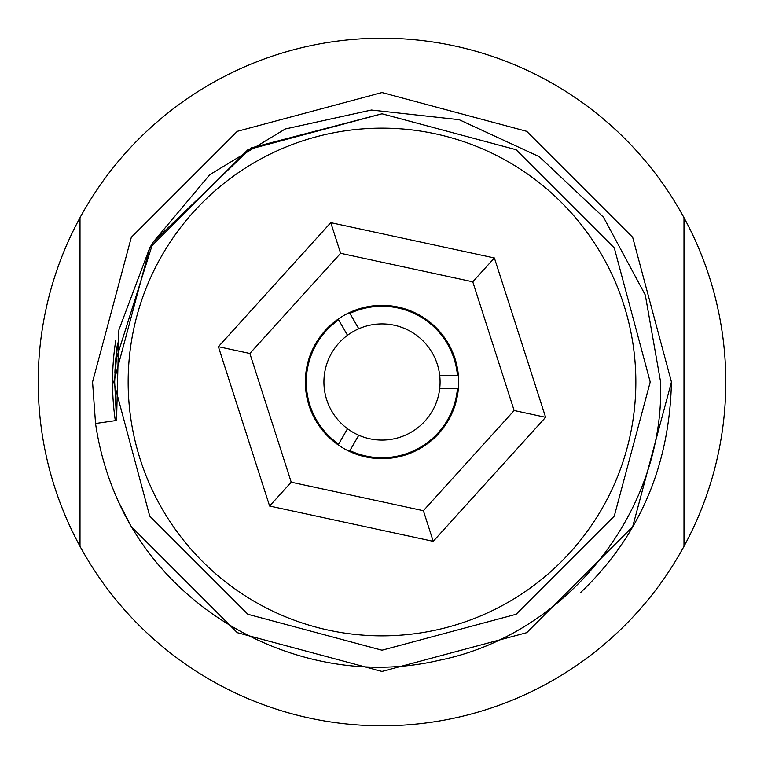 <?xml version="1.0" encoding="UTF-8"?>
<svg xmlns="http://www.w3.org/2000/svg" width="764" height="764" viewBox="0 0 764 764"><rect width="100%" height="100%" fill="white"/><g stroke="black" fill="none" stroke-linecap="round" stroke-linejoin="round"><path stroke-width="1.15" d="M458.381 388.504L439.711 388.504A58.074 58.074 0 0 0 358.774 328.768L349.444 312.6M338.175 444.896L347.515 428.728A58.074 58.074 0 0 0 439.711 388.504M358.774 435.232L349.444 451.4M305.342 382A76.658 76.658 0 0 0 382 458.658A76.658 76.658 0 0 0 458.658 382A76.658 76.658 0 0 0 382 305.342A76.658 76.658 0 0 0 305.342 382M349.912 450.598A75.731 75.731 0 0 0 457.445 388.504M338.175 319.104L347.515 335.272A58.074 58.074 0 0 0 347.515 428.728M439.711 375.496L458.381 375.496M347.515 335.272A58.074 58.074 0 0 1 358.774 328.768M338.643 319.915A75.731 75.731 0 0 0 338.643 444.085M433.226 541.342L269.616 506.035L218.389 346.694L330.774 222.658L494.384 257.965L545.611 417.306L433.226 541.342L423.38 510.705L514.143 410.516L545.611 417.306M457.445 375.496A75.731 75.731 0 0 0 349.912 313.402M128.151 382A253.849 253.849 0 0 1 382 128.151A253.849 253.849 0 0 1 635.849 382A253.849 253.849 0 0 1 382 635.849A253.849 253.849 0 0 1 128.151 382M269.616 506.035L291.227 482.189L423.38 510.705M514.143 410.516L472.773 281.811L340.62 253.295L330.774 222.658M218.389 346.694L249.857 353.484L291.227 482.189M472.773 281.811L494.384 257.965M114.667 382L116.558 420.467L95.548 423.504A289.441 289.441 0 0 0 118.41 501.576C171.948 620.798 311.874 689.987 438.632 660.421C565.923 635.075 664.928 512.214 660.602 382L645.293 295.028L603.522 217.243L539.288 156.706L459.145 119.681L371.399 110.035L285.23 129.001L209.737 174.727L153.125 242.159L115.536 361.21L114.667 382M580.306 592.835C639.143 536.748 669.522 466.47 671.441 382L632.668 526.721L526.721 632.668L382 671.441L237.279 632.668L131.332 526.721L118.41 501.576L131.332 526.721L237.279 632.668L382 671.441L526.721 632.668L632.668 526.721L671.441 382L632.668 526.721L526.721 632.668L382 671.441L237.279 632.668L131.332 526.721L118.41 501.576L131.332 526.721L237.279 632.668L382 671.441L526.721 632.668L632.668 526.721L671.441 382L632.668 526.721L526.721 632.668L382 671.441L237.279 632.668L131.332 526.721L118.41 501.576L131.332 526.721L237.279 632.668L382 671.441L526.721 632.668L632.668 526.721L671.441 382L632.668 237.279L526.721 131.332L382 92.559L237.279 131.332L131.332 237.279L92.559 382L95.548 423.504M671.441 382L632.668 237.279L526.721 131.332L382 92.559L237.279 131.332L131.332 237.279L92.559 382L131.332 237.279L237.279 131.332L382 92.559L526.721 131.332L632.668 237.279L671.441 382L632.668 237.279L526.721 131.332L382 92.559L237.279 131.332L131.332 237.279L92.559 382L131.332 237.279L237.279 131.332L382 92.559L526.721 131.332L632.668 237.279L671.441 382L632.668 237.279L526.721 131.332L382 92.559L237.279 131.332L131.332 237.279L92.559 382L131.332 237.279L237.279 131.332L382 92.559L526.721 131.332L632.668 237.279L671.441 382M115.756 340.457A269.463 269.463 0 0 0 115.316 420.639M683.99 546.327A343.8 343.8 0 0 1 80.01 546.327L80.01 217.673A343.8 343.8 0 0 1 683.99 217.673L683.99 546.327A343.8 343.8 0 0 0 683.99 217.673M80.01 217.673A343.8 343.8 0 0 0 80.01 546.327M340.62 253.295L249.857 353.484M116.558 420.467L118.878 329.962L149.725 247.889L247.889 149.725L382 113.788L516.111 149.725L614.275 247.889L650.212 382L614.275 247.889L516.111 149.725L382 113.788L247.889 149.725L149.725 247.889L118.878 329.962L116.558 420.467L118.878 329.962L149.725 247.889L247.889 149.725L382 113.788L516.111 149.725L614.275 247.889L650.212 382L614.275 247.889L516.111 149.725L382 113.788L247.889 149.725L149.725 247.889L118.878 329.962L116.558 420.467L118.878 329.962L149.725 247.889L247.889 149.725L382 113.788L516.111 149.725L614.275 247.889L650.212 382L614.275 247.889L516.111 149.725L382 113.788L247.889 149.725L149.725 247.889L118.878 329.962L116.558 420.467L118.878 329.962L149.725 247.889L153.125 242.159L250.993 147.958L382 113.788L516.111 149.725L614.275 247.889L650.212 382L614.275 516.111L516.111 614.275L382 650.212L247.889 614.275L149.725 516.111L113.788 382L149.725 247.889L153.125 242.159L149.725 247.889L113.788 382L149.725 516.111L247.889 614.275L382 650.212L516.111 614.275L614.275 516.111L650.212 382L614.275 516.111L516.111 614.275L382 650.212L247.889 614.275L149.725 516.111L113.788 382L149.725 247.889L153.125 242.159L149.725 247.889L113.788 382L149.725 516.111L247.889 614.275L382 650.212L516.111 614.275L614.275 516.111L650.212 382L614.275 516.111L516.111 614.275L382 650.212L247.889 614.275L149.725 516.111L113.788 382L149.725 247.889L153.125 242.159L149.725 247.889L113.788 382L149.725 516.111L247.889 614.275L382 650.212L516.111 614.275L614.275 516.111L650.212 382L614.275 516.111L516.111 614.275L382 650.212L247.889 614.275L149.725 516.111L113.788 382L149.725 247.889L153.125 242.159M117.083 346.426L114.963 370.444M116.987 347.171L114.886 372.211M116.481 351.316L115.125 367.188M117.56 343.026L114.676 380.692M117.465 343.657L115.526 361.21"/></g></svg>

